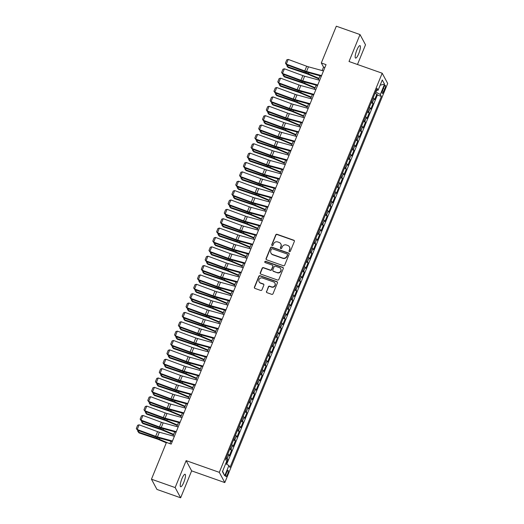 <?xml version="1.0" encoding="UTF-8"?>
<svg xmlns="http://www.w3.org/2000/svg" width="524" height="524" viewBox="0 0 524 524"><rect width="100%" height="100%" fill="white"/><g stroke="black" fill="none" stroke-linecap="round" stroke-linejoin="round"><path stroke-width="0.79" d="M289.451 251.644A0.707 0.675 -28.3 0 0 290.368 251.225L294.357 241.459A1.015 0.963 -28.3 0 0 293.8 240.208L277.058 234.293A1.015 0.963 -28.3 0 0 275.748 234.89L271.766 244.656A0.707 0.675 -28.3 0 0 272.153 245.533A0.707 0.675 -28.3 0 0 273.063 245.121L273.58 243.857A3.242 3.092 -28.3 0 1 277.759 241.964L279.154 242.455A3.242 3.092 -28.3 0 1 280.93 246.45L280.412 247.714A0.707 0.675 -28.3 0 0 280.805 248.586A0.707 0.675 -28.3 0 0 281.716 248.173L282.233 246.909A3.242 3.092 -28.3 0 1 286.412 245.016L287.807 245.507A3.242 3.092 -28.3 0 1 289.582 249.503L289.065 250.767A0.707 0.675 -28.3 0 0 289.451 251.644M183.819 482.276A6.609 1.52 109.5 0 0 185.064 474.272A6.609 1.52 109.5 0 0 181.913 478.733A6.609 1.52 109.5 0 0 180.662 486.737A6.609 1.52 109.5 0 0 183.819 482.276M358.744 53.631A6.609 1.52 109.5 0 0 359.995 45.627A6.609 1.52 109.5 0 0 356.837 50.094A6.609 1.52 109.5 0 0 355.593 58.092A6.609 1.52 109.5 0 0 358.744 53.631M227.495 474.39A3.301 0.76 109.5 0 0 228.117 470.388A3.301 0.76 109.5 0 0 226.538 472.622A3.301 0.76 109.5 0 0 225.916 476.617A3.301 0.76 109.5 0 0 227.495 474.39M266.461 291.423A1.015 0.963 -28.3 0 0 267.017 292.674L271.714 294.331A1.015 0.963 -28.3 0 0 273.017 293.741L277.445 282.888A1.015 0.963 -28.3 0 0 276.895 281.637L260.146 275.729A1.015 0.963 -28.3 0 0 258.843 276.318L254.415 287.172A1.015 0.963 -28.3 0 0 254.972 288.416L260.644 290.42A1.015 0.963 -28.3 0 0 261.948 289.831L263.847 285.187A1.015 0.963 -28.3 0 0 263.29 283.936L260.474 282.947A2.712 2.581 -28.3 0 1 259.498 278.801A2.712 2.581 -28.3 0 1 262.485 278.021L273.508 281.919A2.712 2.581 -28.3 0 1 274.484 286.058A2.712 2.581 -28.3 0 1 271.498 286.838L269.663 286.189A1.015 0.963 -28.3 0 0 268.353 286.779L266.611 291.698A1.015 0.963 -28.3 0 0 266.585 292.366M186.138 460.635L175.147 487.569L151.456 479.205L156.958 489.436L180.642 497.8L191.64 470.866L224.803 482.578L219.301 472.347L186.138 460.635L191.64 470.866M357.479 64.491L365.51 44.795L360.014 34.564L349.017 61.505L382.186 73.216L219.301 472.347M360.014 34.564L336.323 26.2L321.31 62.972L323.544 67.124L322.142 70.557M151.456 479.205L166.462 442.426L171.197 444.103L326.052 64.648L321.31 62.972M283.386 265.727A1.015 0.963 -28.3 0 0 284.689 265.137L289.117 254.284A1.015 0.963 -28.3 0 0 288.56 253.04L271.818 247.125A1.015 0.963 -28.3 0 0 270.515 247.714L266.087 258.568A1.015 0.963 -28.3 0 0 266.644 259.819L283.386 265.727M283.281 268.589L278.853 279.436A1.015 0.963 -28.3 0 1 277.55 280.032L260.808 274.118A1.015 0.963 -28.3 0 1 260.251 272.866L262.144 268.223A1.015 0.963 -28.3 0 1 263.454 267.633L270.24 270.03A1.015 0.963 -28.3 0 0 271.55 269.441L272.808 266.362A1.015 0.963 -28.3 0 0 272.251 265.111L265.183 262.616A0.707 0.675 -28.3 0 1 264.928 261.528A0.707 0.675 -28.3 0 1 265.707 261.325L282.731 267.338A1.015 0.963 -28.3 0 1 283.281 268.589M225.988 463.871L227.776 459.489L225.844 458.808M226.309 457.675A4.133 0.825 22.2 0 1 227.233 458.48L228.765 454.734L229.302 455.742L231.601 450.123L229.669 449.441M230.134 448.302A4.133 0.825 22.2 0 1 231.058 449.114L232.584 445.367L233.128 446.376L235.42 440.75L233.494 440.068M233.959 438.935A4.133 0.825 22.2 0 1 234.883 439.741L236.409 435.994L236.953 437.003L239.245 431.383L237.32 430.702M237.785 429.562A4.133 0.825 22.2 0 1 238.702 430.374L240.234 426.628L240.778 427.636L243.071 422.017L241.138 421.335M241.603 420.196A4.133 0.825 22.2 0 1 242.527 421.001L244.06 417.255L244.597 418.263L246.896 412.643L244.963 411.962M245.429 410.823A4.133 0.825 22.2 0 1 246.352 411.635L247.878 407.888L248.422 408.897L250.714 403.277L248.789 402.596M249.254 401.456A4.133 0.825 22.2 0 1 250.177 402.268L251.703 398.515L252.247 399.53L254.54 393.904L252.614 393.223M253.079 392.09A4.133 0.825 22.2 0 1 253.996 392.895L255.529 389.149L256.072 390.157L258.365 384.537L256.433 383.856M256.898 382.716A4.133 0.825 22.2 0 1 257.821 383.529L259.354 379.782L259.891 380.791L262.19 375.164L260.258 374.483M260.723 373.35A4.133 0.825 22.2 0 1 261.646 374.156L263.172 370.409L263.716 371.418L266.009 365.798L264.083 365.117M264.548 363.977A4.133 0.825 22.2 0 1 265.471 364.789L266.998 361.043L267.541 362.051L269.834 356.431L267.908 355.75M268.373 354.61A4.133 0.825 22.2 0 1 269.29 355.423L270.823 351.67L271.367 352.678L273.659 347.058L271.727 346.377M272.192 345.244A4.133 0.825 22.2 0 1 273.115 346.05L274.648 342.303L275.185 343.312L277.484 337.692L275.552 337.011M276.017 335.871A4.133 0.825 22.2 0 1 276.941 336.683L278.467 332.937L279.01 333.945L281.303 328.319L279.377 327.638M279.842 326.504A4.133 0.825 22.2 0 1 280.766 327.31L282.292 323.563L282.836 324.572L285.128 318.952L283.202 318.271M283.661 317.131A4.133 0.825 22.2 0 1 284.584 317.944L286.117 314.197L286.661 315.206L288.953 309.586L287.021 308.905M287.486 307.765A4.133 0.825 22.2 0 1 288.41 308.571L289.942 304.824L290.479 305.833L292.778 300.213L290.846 299.531M291.311 298.392A4.133 0.825 22.2 0 1 292.235 299.204L293.761 295.457L294.305 296.466L296.597 290.846L294.671 290.165M295.136 289.025A4.133 0.825 22.2 0 1 296.053 289.838L297.586 286.084L298.13 287.1L300.422 281.473L298.497 280.792M298.955 279.659A4.133 0.825 22.2 0 1 299.879 280.464L301.411 276.718L301.955 277.727L304.248 272.107L302.315 271.425M302.78 270.286A4.133 0.825 22.2 0 1 303.704 271.098L305.23 267.351L305.774 268.36L308.073 262.734L306.14 262.052M306.606 260.919A4.133 0.825 22.2 0 1 307.529 261.725L309.055 257.978L309.599 258.987L311.891 253.367L309.966 252.686M310.431 251.546A4.133 0.825 22.2 0 1 311.348 252.358L312.88 248.612L313.424 249.621L315.717 244.001L313.791 243.319M314.249 242.18A4.133 0.825 22.2 0 1 315.173 242.992L316.706 239.239L317.249 240.247L319.542 234.628L317.61 233.946M318.075 232.807A4.133 0.825 22.2 0 1 318.998 233.619L320.524 229.872L321.068 230.881L323.367 225.261L321.435 224.58M321.9 223.44A4.133 0.825 22.2 0 1 322.823 224.252L324.349 220.506L324.893 221.514L327.186 215.888L325.26 215.207M325.725 214.074A4.133 0.825 22.2 0 1 326.642 214.879L328.175 211.133L328.718 212.141L331.011 206.522L329.085 205.84M329.544 204.701A4.133 0.825 22.2 0 1 330.467 205.513L332 201.766L332.543 202.775L334.836 197.148L332.904 196.467M333.369 195.334A4.133 0.825 22.2 0 1 334.292 196.14L335.819 192.393L336.362 193.402L338.661 187.782L336.729 187.101M337.194 185.961A4.133 0.825 22.2 0 1 338.118 186.773L339.644 183.027L340.187 184.035L342.48 178.415L340.554 177.734M341.019 176.595A4.133 0.825 22.2 0 1 341.936 177.407L343.469 173.654L344.013 174.662L346.305 169.042L344.379 168.361M344.838 167.228A4.133 0.825 22.2 0 1 345.761 168.034L347.294 164.287L347.838 165.296L350.13 159.676L348.198 158.995M348.663 157.855A4.133 0.825 22.2 0 1 349.587 158.667L351.113 154.921L351.656 155.929L353.955 150.303L352.023 149.622M352.488 148.488A4.133 0.825 22.2 0 1 353.412 149.294L354.938 145.548L355.482 146.556L357.774 140.936L355.848 140.255M356.313 139.115A4.133 0.825 22.2 0 1 357.23 139.928L358.763 136.181L359.307 137.19L361.599 131.57L359.667 130.889M360.132 129.749A4.133 0.825 22.2 0 1 361.056 130.555L362.588 126.808L363.125 127.817L365.425 122.197L363.492 121.516M363.957 120.376A4.133 0.825 22.2 0 1 364.881 121.188L366.407 117.442L366.951 118.45L369.243 112.83L367.317 112.149M367.783 111.009A4.133 0.825 22.2 0 1 368.706 111.822L370.232 108.068L370.776 109.084L373.068 103.457L372.525 102.449A4.133 0.825 -157.8 0 0 371.608 101.643M371.143 102.776L373.068 103.457M383.738 87.475L382.9 89.538A3.203 0.734 109.5 0 0 382.291 93.416A3.203 0.734 109.5 0 0 383.823 91.255L384.662 89.191A3.203 0.734 109.5 0 0 385.264 85.314A3.203 0.734 109.5 0 0 383.738 87.475M224.803 482.578L387.688 83.447L382.186 73.216M225.68 463.701L228.916 465.509L229.957 467.447L381.374 96.423L380.332 94.484L375.577 91.91M228.916 465.509L224.711 475.812L222.451 471.613L226.656 461.303L225.621 459.371L377.031 88.346L378.073 90.285L382.278 79.975L384.537 84.181L380.332 94.484M226.702 464.271L377.391 95.014L376.894 94.091L374.601 99.711L374.057 98.702A4.133 0.825 -157.8 0 0 373.134 97.89M368.706 111.822L369.243 112.83M364.881 121.188L365.425 122.197M361.056 130.555L361.599 131.57M357.23 139.928L357.774 140.936M353.412 149.294L353.955 150.303M349.587 158.667L350.13 159.676M345.761 168.034L346.305 169.042M341.936 177.407L342.48 178.415M338.118 186.773L338.661 187.782M334.292 196.14L334.836 197.148M330.467 205.513L331.011 206.522M326.642 214.879L327.186 215.888M322.823 224.252L323.367 225.261M318.998 233.619L319.542 234.628M315.173 242.992L315.717 244.001M311.348 252.358L311.891 253.367M307.529 261.725L308.073 262.734M303.704 271.098L304.248 272.107M299.879 280.464L300.422 281.473M296.053 289.838L296.597 290.846M292.235 299.204L292.778 300.213M288.41 308.571L288.953 309.586M284.584 317.944L285.128 318.952M280.766 327.31L281.303 328.319M276.941 336.683L277.484 337.692M273.115 346.05L273.659 347.058M269.29 355.423L269.834 356.431M265.471 364.789L266.009 365.798M261.646 374.156L262.19 375.164M257.821 383.529L258.365 384.537M253.996 392.895L254.54 393.904M250.177 402.268L250.714 403.277M246.352 411.635L246.896 412.643M242.527 421.001L243.071 422.017M238.702 430.374L239.245 431.383M234.883 439.741L235.42 440.75M231.058 449.114L231.601 450.123M227.233 458.48L227.776 459.489M375.944 92.041L376.704 90.187M175.147 487.569L180.642 497.8M320.007 75.797L318.317 79.923M316.182 85.163L314.498 89.296M312.356 94.536L310.673 98.663M308.531 103.903L306.848 108.029M304.713 113.276L303.023 117.402M300.887 122.642L299.204 126.769M297.062 132.015L295.379 136.142M293.237 141.382L291.554 145.508M289.418 150.748L287.728 154.875M285.593 160.121L283.91 164.248M281.768 169.488L280.085 173.614M277.943 178.861L276.259 182.987M274.124 188.227L272.434 192.354M270.299 197.6L268.616 201.727M266.474 206.967L264.79 211.093M262.648 216.333L260.965 220.46M258.83 225.706L257.14 229.833M255.005 235.073L253.321 239.199M251.179 244.446L249.496 248.573M247.354 253.812L245.671 257.939M243.536 263.179L241.852 267.312M239.71 272.552L238.027 276.679M235.885 281.919L234.202 286.045M232.06 291.292L230.377 295.418M228.241 300.658L226.558 304.785M224.416 310.031L222.733 314.158M220.591 319.398L218.908 323.524M216.766 328.764L215.082 332.891M212.947 338.137L211.264 342.264M209.122 347.504L207.439 351.63M205.297 356.877L203.613 361.003M201.471 366.243L199.788 370.37M197.653 375.61L195.969 379.743M193.828 384.983L192.144 389.109M190.002 394.349L188.319 398.476M186.177 403.722L184.494 407.849M182.359 413.089L180.675 417.215M178.533 422.462L176.85 426.588M174.708 431.828L173.025 435.955M170.889 441.195L169.887 443.638M324.854 67.583L323.544 67.124M374.961 93.41L376.894 94.091M377.391 95.014L381.374 96.423M376.291 90.154L378.073 90.285M370.232 108.068A4.133 0.825 -157.8 0 0 369.309 107.263M366.407 117.442A4.133 0.825 -157.8 0 0 365.49 116.629M362.588 126.808A4.133 0.825 -157.8 0 0 361.665 126.002M358.763 136.181A4.133 0.825 -157.8 0 0 357.84 135.369M354.938 145.548A4.133 0.825 -157.8 0 0 354.014 144.742M351.113 154.921A4.133 0.825 -157.8 0 0 350.196 154.108M347.294 164.287A4.133 0.825 -157.8 0 0 346.371 163.475M343.469 173.654A4.133 0.825 -157.8 0 0 342.545 172.848M339.644 183.027A4.133 0.825 -157.8 0 0 338.72 182.214M335.819 192.393A4.133 0.825 -157.8 0 0 334.901 191.588M332 201.766A4.133 0.825 -157.8 0 0 331.076 200.954M328.175 211.133A4.133 0.825 -157.8 0 0 327.251 210.321M324.349 220.506A4.133 0.825 -157.8 0 0 323.426 219.694M320.524 229.872A4.133 0.825 -157.8 0 0 319.607 229.06M316.706 239.239A4.133 0.825 -157.8 0 0 315.782 238.433M312.88 248.612A4.133 0.825 -157.8 0 0 311.957 247.8M309.055 257.978A4.133 0.825 -157.8 0 0 308.132 257.173M305.23 267.351A4.133 0.825 -157.8 0 0 304.313 266.539M301.411 276.718A4.133 0.825 -157.8 0 0 300.488 275.906M297.586 286.084A4.133 0.825 -157.8 0 0 296.663 285.279M293.761 295.457A4.133 0.825 -157.8 0 0 292.837 294.645M289.942 304.824A4.133 0.825 -157.8 0 0 289.019 304.018M286.117 314.197A4.133 0.825 -157.8 0 0 285.194 313.385M282.292 323.563A4.133 0.825 -157.8 0 0 281.368 322.758M278.467 332.937A4.133 0.825 -157.8 0 0 277.55 332.124M274.648 342.303A4.133 0.825 -157.8 0 0 273.724 341.491M270.823 351.67A4.133 0.825 -157.8 0 0 269.899 350.864M266.998 361.043A4.133 0.825 -157.8 0 0 266.074 360.23M263.172 370.409A4.133 0.825 -157.8 0 0 262.255 369.603M259.354 379.782A4.133 0.825 -157.8 0 0 258.43 378.97M255.529 389.149A4.133 0.825 -157.8 0 0 254.605 388.336M251.703 398.515A4.133 0.825 -157.8 0 0 250.78 397.709M247.878 407.888A4.133 0.825 -157.8 0 0 246.961 407.076M244.06 417.255A4.133 0.825 -157.8 0 0 243.136 416.449M240.234 426.628A4.133 0.825 -157.8 0 0 239.311 425.816M236.409 435.994A4.133 0.825 -157.8 0 0 235.486 435.189M232.584 445.367A4.133 0.825 -157.8 0 0 231.667 444.555M228.765 454.734A4.133 0.825 -157.8 0 0 227.842 453.922M380.169 85.143L384.537 84.181M224.711 475.812L222.602 471.24M289.183 251.461A0.707 0.675 -28.3 0 1 289.215 251.048L289.726 249.778A3.242 3.092 -28.3 0 0 289.608 247.19L289.458 246.915M280.812 243.863L280.956 244.138A3.242 3.092 -28.3 0 1 281.08 246.725L280.563 247.99A0.707 0.675 -28.3 0 0 280.53 248.409M294.377 240.791A1.015 0.963 -28.3 0 0 293.951 240.483L277.203 234.575A1.015 0.963 -28.3 0 0 275.899 235.165L271.91 244.937A0.707 0.675 -28.3 0 0 271.884 245.356M289.143 253.623A1.015 0.963 -28.3 0 0 288.711 253.315L271.969 247.4A1.015 0.963 -28.3 0 0 270.666 247.996L266.238 258.843A1.015 0.963 -28.3 0 0 266.212 259.511M287.401 254.841A0.707 0.675 -28.3 0 0 287.014 253.963L272.316 248.776A0.707 0.675 -28.3 0 0 271.406 249.188L270.862 250.524A3.242 3.092 -28.3 0 0 272.637 254.513L282.685 258.063A3.242 3.092 -28.3 0 0 286.857 256.171L287.552 255.116A0.707 0.675 -28.3 0 0 287.525 254.546L287.375 254.271M270.98 253.112L271.131 253.387A3.242 3.092 -28.3 0 0 272.788 254.795L272.637 254.513M287.552 255.116L287.008 256.446A3.242 3.092 -28.3 0 1 282.829 258.339L272.788 254.795M272.768 265.55L272.919 265.825A1.015 0.963 -28.3 0 1 272.952 266.637L271.694 269.716A1.015 0.963 -28.3 0 1 270.391 270.305L263.598 267.908A1.015 0.963 -28.3 0 0 262.295 268.504L260.402 273.148A1.015 0.963 -28.3 0 0 260.376 273.81M283.307 267.921A1.015 0.963 -28.3 0 0 282.875 267.613L265.851 261.607A0.707 0.675 -28.3 0 0 264.908 262.439M277.288 272.519A2.712 2.581 -28.3 0 0 280.681 268.773A2.712 2.581 -28.3 0 0 279.299 267.6L275.414 266.231A1.015 0.963 -28.3 0 0 274.104 266.821L272.847 269.899A1.015 0.963 -28.3 0 0 273.404 271.15L277.438 272.794A2.712 2.581 -28.3 0 0 280.831 269.054L280.681 268.773M272.886 270.712L273.037 270.987A1.015 0.963 -28.3 0 0 273.554 271.425L273.404 271.15M277.438 272.794L273.554 271.425M274.89 283.091L275.041 283.366A2.712 2.581 -28.3 0 1 271.648 287.113L269.808 286.464A1.015 0.963 -28.3 0 0 268.504 287.054L266.611 291.698M259.092 281.768L259.242 282.043A2.712 2.581 -28.3 0 0 260.625 283.222L260.474 282.947M263.867 284.525A1.015 0.963 -28.3 0 0 263.441 284.218L260.625 283.222M277.471 282.226A1.015 0.963 -28.3 0 0 277.039 281.919L260.297 276.004A1.015 0.963 -28.3 0 0 258.994 276.593L254.566 287.447A1.015 0.963 -28.3 0 0 254.54 288.108M288.193 65.349L287.617 66.758L305.662 72.816A7.742 1.539 22.2 0 1 308.407 73.864L318.959 78.358M286.851 65.873L288.154 67.504L286.851 65.873L287.211 64.983M318.762 78.836L308.033 74.264A5.161 1.028 -157.8 0 0 306.206 73.57L288.154 67.504M321.579 75.607L306.547 71.506A5.161 1.028 22.2 0 1 304.785 70.936L286.327 64.105L286.523 64.734L304.988 71.565A7.742 1.539 -157.8 0 0 307.627 72.417L321.35 76.163M323.491 70.923L308.459 66.823A5.161 1.028 22.2 0 1 306.697 66.247L288.239 59.422L286.327 64.105L285.429 63.129L286.772 59.847L288.239 59.422M286.523 64.734L285.429 63.129M284.368 74.716L283.792 76.124L301.837 82.189A7.742 1.539 22.2 0 1 304.582 83.231L315.134 87.724M283.026 75.24L284.336 76.877L283.026 75.24L283.386 74.356M314.944 88.202L304.208 83.637A5.161 1.028 -157.8 0 0 302.381 82.936L284.336 76.877M280.543 84.089L279.967 85.497L298.012 91.556A7.742 1.539 22.2 0 1 300.756 92.604L311.315 97.097M279.2 84.613L280.51 86.244L279.2 84.613L279.567 83.722M311.118 97.575L300.383 93.003A5.161 1.028 -157.8 0 0 298.556 92.309L280.51 86.244M276.718 93.455L276.148 94.864L294.193 100.929A7.742 1.539 22.2 0 1 296.938 101.97L307.49 106.464M275.382 93.979L276.685 95.617L275.382 93.979L275.742 93.095M307.293 106.942L296.564 102.377A5.161 1.028 -157.8 0 0 294.73 101.676L276.685 95.617M272.899 102.822L272.323 104.237L290.368 110.295A7.742 1.539 22.2 0 1 293.113 111.343L303.665 115.837M271.556 103.346L272.866 104.983L271.556 103.346L271.917 102.462M303.468 116.308L292.739 111.743A5.161 1.028 -157.8 0 0 290.912 111.042L272.866 104.983M317.754 84.973L302.728 80.873A5.161 1.028 22.2 0 1 300.966 80.303L282.502 73.471L282.705 74.1L301.162 80.932A7.742 1.539 -157.8 0 0 303.809 81.79L317.531 85.536M319.666 80.29L304.634 76.19A5.161 1.028 22.2 0 1 302.872 75.62L284.414 68.788L282.502 73.471L281.604 72.495L282.947 69.22L284.414 68.788M282.705 74.1L281.604 72.495M313.935 94.346L298.903 90.246A5.161 1.028 22.2 0 1 297.141 89.676L278.676 82.844L278.879 83.473L297.337 90.305A7.742 1.539 -157.8 0 0 299.983 91.156L313.706 94.903M315.841 89.663L300.815 85.556A5.161 1.028 22.2 0 1 299.053 84.986L280.589 78.155L278.676 82.844L277.786 81.868L279.122 78.587L280.589 78.155M278.879 83.473L277.786 81.868M310.11 103.713L295.077 99.612A5.161 1.028 22.2 0 1 293.316 99.043L274.858 92.211L275.054 92.84L293.519 99.671A7.742 1.539 -157.8 0 0 296.158 100.529L309.881 104.269M312.022 99.029L296.99 94.929A5.161 1.028 22.2 0 1 295.228 94.359L276.77 87.528L274.858 92.211L273.96 91.235L275.297 87.96L276.77 87.528M275.054 92.84L273.96 91.235M306.285 113.086L291.252 108.985A5.161 1.028 22.2 0 1 289.49 108.409L271.032 101.577L271.236 102.206L289.693 109.038A7.742 1.539 -157.8 0 0 292.333 109.896L306.055 113.642M308.197 108.403L293.165 104.296A5.161 1.028 22.2 0 1 291.403 103.726L272.945 96.894L271.032 101.577L270.135 100.608L271.478 97.326L272.945 96.894M271.236 102.206L270.135 100.608M269.074 112.195L268.498 113.603L286.543 119.662A7.742 1.539 22.2 0 1 289.287 120.71L299.839 125.203M267.731 112.719L269.041 114.356L267.731 112.719L268.091 111.835M299.649 125.681L288.914 121.11A5.161 1.028 -157.8 0 0 287.087 120.415L269.041 114.356M302.459 122.452L287.434 118.352A5.161 1.028 22.2 0 1 285.672 117.782L267.207 110.95L267.41 111.579L285.868 118.411A7.742 1.539 -157.8 0 0 288.514 119.269L302.237 123.009M304.372 117.769L289.34 113.669A5.161 1.028 22.2 0 1 287.584 113.099L269.12 106.267L267.207 110.95L266.31 109.975L267.653 106.693L269.12 106.267M267.41 111.579L266.31 109.975M265.249 121.561L264.672 122.976L282.718 129.035A7.742 1.539 22.2 0 1 285.462 130.083L296.021 134.57M263.906 122.085L265.216 123.723L263.906 122.085L264.273 121.201M295.824 135.048L285.089 130.483A5.161 1.028 -157.8 0 0 283.261 129.782L265.216 123.723M298.641 131.825L283.608 127.718A5.161 1.028 22.2 0 1 281.846 127.149L263.389 120.317L263.585 120.946L282.043 127.777A7.742 1.539 -157.8 0 0 284.689 128.635L298.411 132.382M300.547 127.136L285.521 123.035A5.161 1.028 22.2 0 1 283.759 122.465L265.295 115.634L263.389 120.317L262.491 119.348L263.827 116.066L265.295 115.634M263.585 120.946L262.491 119.348M261.424 130.935L260.854 132.343L278.899 138.402A7.742 1.539 22.2 0 1 281.643 139.45L292.196 143.943M260.087 131.458L261.391 133.089L260.087 131.458L260.448 130.568M291.999 144.421L281.27 139.849A5.161 1.028 -157.8 0 0 279.436 139.155L261.391 133.089M294.816 141.192L279.783 137.092A5.161 1.028 22.2 0 1 278.021 136.522L259.563 129.69L259.76 130.319L278.224 137.15A7.742 1.539 -157.8 0 0 280.864 138.002L294.586 141.749M296.728 136.509L281.696 132.408A5.161 1.028 22.2 0 1 279.934 131.832L261.476 125L259.563 129.69L258.666 128.714L260.002 125.433L261.476 125M259.76 130.319L258.666 128.714M257.605 140.301L257.029 141.709L275.074 147.775A7.742 1.539 22.2 0 1 277.818 148.816L288.37 153.309M256.262 140.825L257.572 142.463L256.262 140.825L256.622 139.941M288.174 153.787L277.445 149.222A5.161 1.028 -157.8 0 0 275.617 148.521L257.572 142.463M290.99 150.558L275.958 146.458A5.161 1.028 22.2 0 1 274.196 145.888L255.738 139.056L255.941 139.685L274.399 146.517A7.742 1.539 -157.8 0 0 277.039 147.375L290.761 151.122M292.903 145.875L277.871 141.775A5.161 1.028 22.2 0 1 276.109 141.205L257.651 134.373L255.738 139.056L254.841 138.081L256.184 134.806L257.651 134.373M255.941 139.685L254.841 138.081M253.78 149.674L253.203 151.082L271.249 157.141A7.742 1.539 22.2 0 1 273.993 158.189L284.545 162.682M252.437 150.198L253.747 151.829L252.437 150.198L252.797 149.307M284.355 163.154L273.62 158.589A5.161 1.028 -157.8 0 0 271.792 157.894L253.747 151.829M249.955 159.041L249.378 160.449L267.423 166.514A7.742 1.539 22.2 0 1 270.168 167.556L280.726 172.049M248.612 159.565L249.922 161.202L248.612 159.565L248.979 158.68M280.53 172.527L269.794 167.955A5.161 1.028 -157.8 0 0 267.967 167.261L249.922 161.202M246.129 168.407L245.559 169.822L263.605 175.881A7.742 1.539 22.2 0 1 266.349 176.929L276.901 181.415M244.793 168.931L246.097 170.569L244.793 168.931L245.153 168.047M276.705 181.893L265.976 177.328A5.161 1.028 -157.8 0 0 264.142 176.627L246.097 170.569M242.311 177.78L241.734 179.188L259.78 185.247A7.742 1.539 22.2 0 1 262.524 186.295L273.076 190.788M240.968 178.304L242.278 179.942L240.968 178.304L241.328 177.42M272.88 191.267L262.151 186.695A5.161 1.028 -157.8 0 0 260.323 186L242.278 179.942M238.486 187.147L237.909 188.555L255.954 194.62A7.742 1.539 22.2 0 1 258.699 195.662L269.251 200.155M237.143 187.671L238.453 189.308L237.143 187.671L237.503 186.786M269.061 200.633L258.325 196.068A5.161 1.028 -157.8 0 0 256.498 195.367L238.453 189.308M234.66 196.52L234.084 197.928L252.136 203.987A7.742 1.539 22.2 0 1 254.874 205.035L265.432 209.528M233.324 197.044L234.628 198.675L233.324 197.044L233.684 196.153M265.236 210.006L254.507 205.434A5.161 1.028 -157.8 0 0 252.673 204.74L234.628 198.675M230.835 205.886L230.265 207.294L248.311 213.36A7.742 1.539 22.2 0 1 251.055 214.401L261.607 218.894M229.499 206.41L230.802 208.048L229.499 206.41L229.859 205.526M261.411 219.373L250.682 214.807A5.161 1.028 -157.8 0 0 248.848 214.106L230.802 208.048M227.016 215.259L226.44 216.667L244.485 222.726A7.742 1.539 22.2 0 1 247.23 223.774L257.782 228.268M225.674 215.777L226.984 217.414L225.674 215.777L226.034 214.892M257.585 228.739L246.856 224.174A5.161 1.028 -157.8 0 0 245.029 223.479L226.984 217.414M223.191 224.626L222.615 226.034L240.66 232.093A7.742 1.539 22.2 0 1 243.405 233.141L253.957 237.634M221.849 225.15L223.159 226.787L221.849 225.15L222.209 224.265M253.767 238.112L243.031 233.54A5.161 1.028 -157.8 0 0 241.204 232.846L223.159 226.787M219.366 233.992L218.79 235.407L236.841 241.466A7.742 1.539 22.2 0 1 239.579 242.514L250.138 247.001M218.03 234.516L219.333 236.154L218.03 234.516L218.39 233.632M249.941 247.479L239.213 242.913A5.161 1.028 -157.8 0 0 237.379 242.212L219.333 236.154M215.541 243.365L214.971 244.774L233.016 250.832A7.742 1.539 22.2 0 1 235.761 251.88L246.313 256.374M214.205 243.889L215.508 245.52L214.205 243.889L214.565 242.998M246.116 256.852L235.387 252.28A5.161 1.028 -157.8 0 0 233.553 251.586L215.508 245.52M211.722 252.732L211.146 254.14L229.191 260.205A7.742 1.539 22.2 0 1 231.936 261.247L242.488 265.74M210.379 253.256L211.689 254.893L210.379 253.256L210.74 252.372M242.291 266.218L231.562 261.653A5.161 1.028 -157.8 0 0 229.735 260.952L211.689 254.893M287.165 159.931L272.139 155.831A5.161 1.028 22.2 0 1 270.377 155.255L251.913 148.423L252.116 149.058L270.574 155.89A7.742 1.539 -157.8 0 0 273.22 156.742L286.942 160.488M289.078 155.248L274.045 151.141A5.161 1.028 22.2 0 1 272.29 150.571L253.826 143.74L251.913 148.423L251.022 147.454L252.358 144.172L253.826 143.74M252.116 149.058L251.022 147.454M283.346 169.298L268.314 165.198A5.161 1.028 22.2 0 1 266.552 164.628L248.094 157.796L248.291 158.425L266.749 165.257A7.742 1.539 -157.8 0 0 269.395 166.115L283.117 169.855M285.252 164.615L270.227 160.514A5.161 1.028 22.2 0 1 268.465 159.944L250 153.113L248.094 157.796L247.197 156.82L248.533 153.545L250 153.113M248.291 158.425L247.197 156.82M279.521 178.671L264.489 174.564A5.161 1.028 22.2 0 1 262.727 173.994L244.269 167.163L244.466 167.791L262.93 174.623A7.742 1.539 -157.8 0 0 265.57 175.481L279.292 179.228M281.434 173.981L266.402 169.881A5.161 1.028 22.2 0 1 264.64 169.311L246.182 162.479L244.269 167.163L243.372 166.193L244.708 162.912L246.182 162.479M244.466 167.791L243.372 166.193M275.696 188.037L260.664 183.937A5.161 1.028 22.2 0 1 258.902 183.367L240.444 176.536L240.647 177.164L259.105 183.996A7.742 1.539 -157.8 0 0 261.745 184.854L275.467 188.594M277.609 183.354L262.576 179.254A5.161 1.028 22.2 0 1 260.814 178.684L242.357 171.852L240.444 176.536L239.547 175.56L240.889 172.278L242.357 171.852M240.647 177.164L239.547 175.56M271.871 197.41L256.845 193.304A5.161 1.028 22.2 0 1 255.083 192.734L236.619 185.902L236.822 186.531L255.28 193.363A7.742 1.539 -157.8 0 0 257.926 194.221L271.648 197.967M273.783 192.721L258.758 188.62A5.161 1.028 22.2 0 1 256.996 188.051L238.531 181.219L236.619 185.902L235.728 184.926L237.064 181.651L238.531 181.219M236.822 186.531L235.728 184.926M268.052 206.777L253.02 202.677A5.161 1.028 22.2 0 1 251.258 202.107L232.8 195.275L232.997 195.904L251.454 202.736A7.742 1.539 -157.8 0 0 254.101 203.587L267.823 207.334M269.958 202.094L254.933 197.993A5.161 1.028 22.2 0 1 253.171 197.417L234.706 190.585L232.8 195.275L231.903 194.299L233.239 191.018L234.706 190.585M232.997 195.904L231.903 194.299M264.227 216.143L249.195 212.043A5.161 1.028 22.2 0 1 247.433 211.473L228.975 204.642L229.171 205.27L247.636 212.102A7.742 1.539 -157.8 0 0 250.276 212.96L263.998 216.707M266.14 211.46L251.107 207.36A5.161 1.028 22.2 0 1 249.345 206.79L230.888 199.958L228.975 204.642L228.078 203.666L229.414 200.391L230.888 199.958M229.171 205.27L228.078 203.666M260.402 225.517L245.37 221.416A5.161 1.028 22.2 0 1 243.608 220.84L225.15 214.008L225.353 214.637L243.811 221.469A7.742 1.539 -157.8 0 0 246.45 222.327L260.173 226.073M262.314 220.833L247.282 216.726A5.161 1.028 22.2 0 1 245.52 216.157L227.062 209.325L225.15 214.008L224.252 213.039L225.595 209.757L227.062 209.325M225.353 214.637L224.252 213.039M256.577 234.883L241.551 230.783A5.161 1.028 22.2 0 1 239.789 230.213L221.325 223.381L221.528 224.01L239.985 230.842A7.742 1.539 -157.8 0 0 242.632 231.7L256.354 235.44M258.489 230.2L243.464 226.099A5.161 1.028 22.2 0 1 241.702 225.53L223.237 218.698L221.325 223.381L220.434 222.405L221.77 219.13L223.237 218.698M221.528 224.01L220.434 222.405M252.758 244.256L237.726 240.149A5.161 1.028 22.2 0 1 235.964 239.579L217.506 232.748L217.702 233.377L236.16 240.208A7.742 1.539 -157.8 0 0 238.806 241.066L252.529 244.813M254.671 239.566L239.638 235.466A5.161 1.028 22.2 0 1 237.876 234.896L219.412 228.064L217.506 232.748L216.608 231.778L217.945 228.497L219.412 228.064M217.702 233.377L216.608 231.778M248.933 253.623L233.901 249.522A5.161 1.028 22.2 0 1 232.139 248.952L213.681 242.121L213.877 242.75L232.342 249.581A7.742 1.539 -157.8 0 0 234.981 250.433L248.703 254.179M250.845 248.939L235.813 244.839A5.161 1.028 22.2 0 1 234.051 244.263L215.593 237.431L213.681 242.121L212.783 241.145L214.119 237.863L215.593 237.431M213.877 242.75L212.783 241.145M245.108 262.989L230.075 258.889A5.161 1.028 22.2 0 1 228.313 258.319L209.855 251.487L210.059 252.116L228.516 258.948A7.742 1.539 -157.8 0 0 231.156 259.806L244.878 263.552M247.02 258.306L231.988 254.206A5.161 1.028 22.2 0 1 230.226 253.636L211.768 246.804L209.855 251.487L208.958 250.511L210.301 247.236L211.768 246.804M210.059 252.116L208.958 250.511M207.897 262.105L207.321 263.513L225.366 269.572A7.742 1.539 22.2 0 1 228.11 270.62L238.662 275.113M206.554 262.629L207.864 264.26L206.554 262.629L206.921 261.738M238.472 275.585L227.737 271.019A5.161 1.028 -157.8 0 0 225.91 270.325L207.864 264.26M204.072 271.471L203.495 272.88L221.547 278.945A7.742 1.539 22.2 0 1 224.292 279.986L234.844 284.48M202.736 271.995L204.039 273.633L202.736 271.995L203.096 271.111M234.647 284.958L223.918 280.386A5.161 1.028 -157.8 0 0 222.084 279.692L204.039 273.633M200.253 280.838L199.677 282.253L217.722 288.311A7.742 1.539 22.2 0 1 220.466 289.359L231.018 293.846M198.91 281.362L200.214 282.999L198.91 281.362L199.271 280.478M230.822 294.324L220.093 289.759A5.161 1.028 -157.8 0 0 218.266 289.058L200.214 282.999M196.428 290.211L195.852 291.619L213.897 297.678A7.742 1.539 22.2 0 1 216.641 298.726L227.193 303.219M195.085 290.735L196.395 292.372L195.085 290.735L195.445 289.851M226.997 303.697L216.268 299.125A5.161 1.028 -157.8 0 0 214.44 298.431L196.395 292.372M241.282 272.362L226.257 268.262A5.161 1.028 22.2 0 1 224.495 267.685L206.03 260.86L206.233 261.489L224.691 268.321A7.742 1.539 -157.8 0 0 227.337 269.172L241.06 272.919M243.195 267.679L228.169 263.572A5.161 1.028 22.2 0 1 226.407 263.002L207.943 256.171L206.03 260.86L205.139 259.884L206.476 256.603L207.943 256.171M206.233 261.489L205.139 259.884M237.464 281.729L222.431 277.628A5.161 1.028 22.2 0 1 220.669 277.058L202.212 270.227L202.408 270.856L220.873 277.687A7.742 1.539 -157.8 0 0 223.512 278.545L237.234 282.285M239.376 277.045L224.344 272.945A5.161 1.028 22.2 0 1 222.582 272.375L204.124 265.544L202.212 270.227L201.314 269.251L202.65 265.976L204.124 265.544M202.408 270.856L201.314 269.251M233.638 291.102L218.606 287.001A5.161 1.028 22.2 0 1 216.844 286.425L198.386 279.593L198.583 280.222L217.047 287.054A7.742 1.539 -157.8 0 0 219.687 287.912L233.409 291.658M235.551 286.418L220.519 282.312A5.161 1.028 22.2 0 1 218.757 281.742L200.299 274.91L198.386 279.593L197.489 278.624L198.825 275.342L200.299 274.91M198.583 280.222L197.489 278.624M229.813 300.468L214.781 296.368A5.161 1.028 22.2 0 1 213.026 295.798L194.561 288.966L194.764 289.595L213.222 296.427A7.742 1.539 -157.8 0 0 215.862 297.285L229.584 301.025M231.726 295.785L216.694 291.685A5.161 1.028 22.2 0 1 214.932 291.115L196.474 284.283L194.561 288.966L193.664 287.99L195.007 284.709L196.474 284.283M194.764 289.595L193.664 287.99M192.603 299.577L192.026 300.986L210.072 307.051A7.742 1.539 22.2 0 1 212.816 308.092L223.368 312.586M191.26 300.101L192.57 301.739L191.26 300.101L191.627 299.217M223.178 313.064L212.443 308.498A5.161 1.028 -157.8 0 0 210.615 307.798L192.57 301.739M225.988 309.841L210.962 305.734A5.161 1.028 22.2 0 1 209.2 305.164L190.736 298.333L190.939 298.962L209.397 305.793A7.742 1.539 -157.8 0 0 212.043 306.651L225.765 310.398M227.901 305.151L212.875 301.051A5.161 1.028 22.2 0 1 211.113 300.481L192.649 293.65L190.736 298.333L189.845 297.363L191.181 294.082L192.649 293.65M190.939 298.962L189.845 297.363M188.778 308.95L188.201 310.359L206.253 316.417A7.742 1.539 22.2 0 1 208.997 317.465L219.549 321.959M187.441 309.474L188.745 311.105L187.441 309.474L187.802 308.584M219.353 322.437L208.624 317.865A5.161 1.028 -157.8 0 0 206.79 317.171L188.745 311.105M222.169 319.208L207.137 315.107A5.161 1.028 22.2 0 1 205.375 314.538L186.917 307.706L187.114 308.335L205.578 315.166A7.742 1.539 -157.8 0 0 208.218 316.018L221.94 319.764M224.082 314.524L209.05 310.424A5.161 1.028 22.2 0 1 207.288 309.848L188.83 303.016L186.917 307.706L186.02 306.73L187.356 303.448L188.83 303.016M187.114 308.335L186.02 306.73M184.959 318.317L184.383 319.725L202.428 325.79A7.742 1.539 22.2 0 1 205.172 326.832L215.724 331.325M183.616 318.841L184.92 320.478L183.616 318.841L183.976 317.957M215.528 331.803L204.799 327.238A5.161 1.028 -157.8 0 0 202.971 326.537L184.92 320.478M218.344 328.574L203.312 324.474A5.161 1.028 22.2 0 1 201.55 323.904L183.092 317.072L183.289 317.701L201.753 324.533A7.742 1.539 -157.8 0 0 204.393 325.391L218.115 329.137M220.257 323.891L205.225 319.791A5.161 1.028 22.2 0 1 203.463 319.221L185.005 312.389L183.092 317.072L182.195 316.096L183.531 312.821L185.005 312.389M183.289 317.701L182.195 316.096M181.134 327.69L180.557 329.098L198.603 335.157A7.742 1.539 22.2 0 1 201.347 336.205L211.899 340.698M179.791 328.214L181.101 329.845L179.791 328.214L180.151 327.323M211.703 341.17L200.974 336.604A5.161 1.028 -157.8 0 0 199.146 335.91L181.101 329.845M214.519 337.947L199.487 333.847A5.161 1.028 22.2 0 1 197.731 333.271L179.267 326.439L179.47 327.074L197.928 333.899A7.742 1.539 -157.8 0 0 200.568 334.757L214.29 338.504M216.432 333.264L201.399 329.157A5.161 1.028 22.2 0 1 199.637 328.587L181.18 321.756L179.267 326.439L178.37 325.469L179.712 322.188L181.18 321.756M179.47 327.074L178.37 325.469M177.309 337.056L176.732 338.465L194.777 344.53A7.742 1.539 22.2 0 1 197.522 345.571L208.074 350.065M175.966 337.58L177.276 339.218L175.966 337.58L176.333 336.696M207.884 350.543L197.148 345.971A5.161 1.028 -157.8 0 0 195.321 345.277L177.276 339.218M210.694 347.314L195.668 343.213A5.161 1.028 22.2 0 1 193.906 342.644L175.442 335.812L175.645 336.441L194.103 343.272A7.742 1.539 -157.8 0 0 196.749 344.13L210.471 347.871M212.606 342.631L197.581 338.53A5.161 1.028 22.2 0 1 195.819 337.96L177.354 331.129L175.442 335.812L174.551 334.836L175.887 331.561L177.354 331.129M175.645 336.441L174.551 334.836M173.483 346.423L172.907 347.838L190.959 353.897A7.742 1.539 22.2 0 1 193.703 354.945L204.255 359.431M172.147 346.947L173.451 348.584L172.147 346.947L172.507 346.063M204.059 359.909L193.33 355.344A5.161 1.028 -157.8 0 0 191.496 354.643L173.451 348.584M206.875 356.687L191.843 352.58A5.161 1.028 22.2 0 1 190.081 352.01L171.623 345.178L171.82 345.807L190.284 352.639A7.742 1.539 -157.8 0 0 192.924 353.497L206.646 357.244M208.788 351.997L193.756 347.897A5.161 1.028 22.2 0 1 191.994 347.327L173.536 340.495L171.623 345.178L170.726 344.209L172.062 340.928L173.536 340.495M171.82 345.807L170.726 344.209M169.665 355.796L169.088 357.204L187.133 363.263A7.742 1.539 22.2 0 1 189.878 364.311L200.43 368.804M168.322 356.32L169.625 357.951L168.322 356.32L168.682 355.429M200.233 369.282L189.505 364.711A5.161 1.028 -157.8 0 0 187.677 364.016L169.625 357.951M203.05 366.053L188.018 361.953A5.161 1.028 22.2 0 1 186.256 361.383L167.798 354.551L167.994 355.18L186.459 362.012A7.742 1.539 -157.8 0 0 189.099 362.863L202.821 366.61M204.963 361.37L189.93 357.27A5.161 1.028 22.2 0 1 188.168 356.693L169.711 349.868L167.798 354.551L166.901 353.576L168.237 350.294L169.711 349.868M167.994 355.18L166.901 353.576M165.839 365.163L165.263 366.571L183.308 372.636A7.742 1.539 22.2 0 1 186.053 373.678L196.605 378.171M164.497 365.686L165.807 367.324L164.497 365.686L164.857 364.802M196.415 378.649L185.679 374.084A5.161 1.028 -157.8 0 0 183.852 373.383L165.807 367.324M199.225 375.426L184.199 371.32A5.161 1.028 22.2 0 1 182.437 370.75L163.973 363.918L164.176 364.547L182.634 371.378A7.742 1.539 -157.8 0 0 185.28 372.236L198.996 375.983M201.137 370.737L186.105 366.636A5.161 1.028 22.2 0 1 184.343 366.066L165.885 359.235L163.973 363.918L163.075 362.942L164.418 359.667L165.885 359.235M164.176 364.547L163.075 362.942M162.014 374.536L161.438 375.944L179.483 382.003A7.742 1.539 22.2 0 1 182.228 383.051L192.786 387.544M160.672 375.06L161.982 376.691L160.672 375.06L161.038 374.169M192.59 388.022L181.854 383.45A5.161 1.028 -157.8 0 0 180.027 382.756L161.982 376.691M195.4 384.793L180.374 380.693A5.161 1.028 22.2 0 1 178.612 380.123L160.148 373.291L160.351 373.92L178.808 380.751A7.742 1.539 -157.8 0 0 181.455 381.603L195.177 385.35M197.312 380.11L182.287 376.003A5.161 1.028 22.2 0 1 180.525 375.433L162.06 368.601L160.148 373.291L159.257 372.315L160.593 369.034L162.06 368.601M160.351 373.92L159.257 372.315M158.189 383.902L157.619 385.31L175.664 391.376A7.742 1.539 22.2 0 1 178.409 392.417L188.961 396.91M156.853 384.426L158.156 386.064L156.853 384.426L157.213 383.542M188.764 397.389L178.036 392.823A5.161 1.028 -157.8 0 0 176.202 392.122L158.156 386.064M191.581 394.159L176.549 390.059A5.161 1.028 22.2 0 1 174.787 389.489L156.329 382.658L156.525 383.286L174.99 390.118A7.742 1.539 -157.8 0 0 177.629 390.976L191.352 394.716M193.494 389.476L178.461 385.376A5.161 1.028 22.2 0 1 176.699 384.806L158.241 377.974L156.329 382.658L155.431 381.682L156.768 378.407L158.241 377.974M156.525 383.286L155.431 381.682M154.37 393.269L153.794 394.683L171.839 400.742A7.742 1.539 22.2 0 1 174.584 401.79L185.136 406.283M153.028 393.793L154.331 395.43L153.028 393.793L153.388 392.908M184.939 406.755L174.21 402.19A5.161 1.028 -157.8 0 0 172.383 401.489L154.331 395.43M187.756 403.532L172.724 399.432A5.161 1.028 22.2 0 1 170.962 398.856L152.504 392.024L152.7 392.653L171.165 399.485A7.742 1.539 -157.8 0 0 173.804 400.343L187.527 404.089M189.668 398.849L174.636 394.742A5.161 1.028 22.2 0 1 172.874 394.172L154.416 387.341L152.504 392.024L151.606 391.055L152.942 387.773L154.416 387.341M152.7 392.653L151.606 391.055M150.545 402.642L149.969 404.05L168.014 410.109A7.742 1.539 22.2 0 1 170.758 411.157L181.311 415.65M149.202 403.166L150.512 404.803L149.202 403.166L149.563 402.281M181.121 416.128L170.385 411.556A5.161 1.028 -157.8 0 0 168.558 410.862L150.512 404.803M183.931 412.899L168.905 408.799A5.161 1.028 22.2 0 1 167.143 408.229L148.678 401.397L148.882 402.026L167.339 408.858A7.742 1.539 -157.8 0 0 169.986 409.716L183.708 413.456M185.843 408.216L170.811 404.115A5.161 1.028 22.2 0 1 169.049 403.546L150.591 396.714L148.678 401.397L147.781 400.421L149.124 397.14L150.591 396.714M148.882 402.026L147.781 400.421M146.72 412.008L146.144 413.423L164.189 419.482A7.742 1.539 22.2 0 1 166.933 420.53L177.492 425.016M145.377 412.532L146.687 414.17L145.377 412.532L145.744 411.648M177.295 425.495L166.56 420.929A5.161 1.028 -157.8 0 0 164.733 420.228L146.687 414.17M180.112 422.272L165.08 418.165A5.161 1.028 22.2 0 1 163.318 417.595L144.853 410.764L145.056 411.392L163.514 418.224A7.742 1.539 -157.8 0 0 166.16 419.082L179.883 422.829M182.018 417.582L166.992 413.482A5.161 1.028 22.2 0 1 165.23 412.912L146.766 406.08L144.853 410.764L143.962 409.794L145.299 406.513L146.766 406.08M145.056 411.392L143.962 409.794M142.895 421.381L142.325 422.789L160.37 428.848A7.742 1.539 22.2 0 1 163.115 429.896L173.667 434.389M141.559 421.905L142.862 423.536L141.559 421.905L141.919 421.014M173.47 434.868L162.741 430.296A5.161 1.028 -157.8 0 0 160.907 429.601L142.862 423.536M176.287 431.638L161.254 427.538A5.161 1.028 22.2 0 1 159.493 426.968L141.035 420.137L141.231 420.765L159.696 427.597A7.742 1.539 -157.8 0 0 162.335 428.449L176.057 432.195M178.199 426.955L163.167 422.855A5.161 1.028 22.2 0 1 161.405 422.279L142.947 415.447L141.035 420.137L140.137 419.161L141.473 415.879L142.947 415.447M141.231 420.765L140.137 419.161M139.076 430.748L138.5 432.156L156.545 438.221A7.742 1.539 22.2 0 1 159.289 439.263L167.988 442.97M137.733 431.272L139.037 432.909L137.733 431.272L138.094 430.387M166.305 442.813L158.916 439.669A5.161 1.028 -157.8 0 0 157.089 438.968L139.037 432.909M172.462 441.005L157.429 436.905A5.161 1.028 22.2 0 1 155.667 436.335L137.209 429.503L137.412 430.132L155.87 436.964A7.742 1.539 -157.8 0 0 158.51 437.822L172.232 441.568M174.374 436.322L159.342 432.221A5.161 1.028 22.2 0 1 157.58 431.652L139.122 424.82L137.209 429.503L136.312 428.527L137.655 425.252L139.122 424.82M137.412 430.132L136.312 428.527M372.525 102.449L374.057 98.702M383.247 88.694L384.662 89.191M382.461 90.776L383.823 91.255M306.023 71.932L305.662 72.816M308.859 72.757L308.407 73.864M306.547 71.506L308.459 66.823M304.785 70.936L306.697 66.247M302.204 81.299L301.837 82.189M305.034 82.124L304.582 83.231M298.379 90.665L298.012 91.556M301.208 91.497L300.756 92.604M294.553 100.038L294.193 100.929M297.39 100.863L296.938 101.97M290.728 109.405L290.368 110.295M293.564 110.23L293.113 111.343M302.728 80.873L304.634 76.19M300.966 80.303L302.872 75.62M298.903 90.246L300.815 85.556M297.141 89.676L299.053 84.986M295.077 99.612L296.99 94.929M293.316 99.043L295.228 94.359M291.252 108.985L293.165 104.296M289.49 108.409L291.403 103.726M286.91 118.778L286.543 119.662M289.739 119.603L289.287 120.71M287.434 118.352L289.34 113.669M285.672 117.782L287.584 113.099M283.084 128.144L282.718 129.035M285.914 128.97L285.462 130.083M283.608 127.718L285.521 123.035M281.846 127.149L283.759 122.465M279.259 137.517L278.899 138.402M282.095 138.343L281.643 139.45M279.783 137.092L281.696 132.408M278.021 136.522L279.934 131.832M275.434 146.884L275.074 147.775M278.27 147.709L277.818 148.816M275.958 146.458L277.871 141.775M274.196 145.888L276.109 141.205M271.615 156.25L271.249 157.141M274.445 157.076L273.993 158.189M267.79 165.623L267.423 166.514M270.626 166.449L270.168 167.556M263.965 174.99L263.605 175.881M266.801 175.815L266.349 176.929M260.14 184.363L259.78 185.247M262.976 185.188L262.524 186.295M256.321 193.729L255.954 194.62M259.151 194.555L258.699 195.662M252.496 203.102L252.136 203.987M255.332 203.928L254.874 205.035M248.671 212.469L248.311 213.36M251.507 213.294L251.055 214.401M244.846 221.835L244.485 222.726M247.682 222.661L247.23 223.774M241.027 231.208L240.66 232.093M243.857 232.034L243.405 233.141M237.202 240.575L236.841 241.466M240.038 241.4L239.579 242.514M233.377 249.948L233.016 250.832M236.213 250.773L235.761 251.88M229.551 259.315L229.191 260.205M232.387 260.14L231.936 261.247M272.139 155.831L274.045 151.141M270.377 155.255L272.29 150.571M268.314 165.198L270.227 160.514M266.552 164.628L268.465 159.944M264.489 174.564L266.402 169.881M262.727 173.994L264.64 169.311M260.664 183.937L262.576 179.254M258.902 183.367L260.814 178.684M256.845 193.304L258.758 188.62M255.083 192.734L256.996 188.051M253.02 202.677L254.933 197.993M251.258 202.107L253.171 197.417M249.195 212.043L251.107 207.36M247.433 211.473L249.345 206.79M245.37 221.416L247.282 216.726M243.608 220.84L245.52 216.157M241.551 230.783L243.464 226.099M239.789 230.213L241.702 225.53M237.726 240.149L239.638 235.466M235.964 239.579L237.876 234.896M233.901 249.522L235.813 244.839M232.139 248.952L234.051 244.263M230.075 258.889L231.988 254.206M228.313 258.319L230.226 253.636M225.733 268.681L225.366 269.572M228.562 269.513L228.11 270.62M221.907 278.054L221.547 278.945M224.744 278.879L224.292 279.986M218.082 287.421L217.722 288.311M220.918 288.246L220.466 289.359M214.257 296.794L213.897 297.678M217.093 297.619L216.641 298.726M226.257 268.262L228.169 263.572M224.495 267.685L226.407 263.002M222.431 277.628L224.344 272.945M220.669 277.058L222.582 272.375M218.606 287.001L220.519 282.312M216.844 286.425L218.757 281.742M214.781 296.368L216.694 291.685M213.026 295.798L214.932 291.115M210.438 306.16L210.072 307.051M213.268 306.985L212.816 308.092M210.962 305.734L212.875 301.051M209.2 305.164L211.113 300.481M206.613 315.533L206.253 316.417M209.449 316.358L208.997 317.465M207.137 315.107L209.05 310.424M205.375 314.538L207.288 309.848M202.788 324.9L202.428 325.79M205.624 325.725L205.172 326.832M203.312 324.474L205.225 319.791M201.55 323.904L203.463 319.221M198.963 334.266L198.603 335.157M201.799 335.091L201.347 336.205M199.487 333.847L201.399 329.157M197.731 333.271L199.637 328.587M195.144 343.639L194.777 344.53M197.974 344.464L197.522 345.571M195.668 343.213L197.581 338.53M193.906 342.644L195.819 337.96M191.319 353.006L190.959 353.897M194.155 353.831L193.703 354.945M191.843 352.58L193.756 347.897M190.081 352.01L191.994 347.327M187.494 362.379L187.133 363.263M190.33 363.204L189.878 364.311M188.018 361.953L189.93 357.27M186.256 361.383L188.168 356.693M183.675 371.745L183.308 372.636M186.505 372.571L186.053 373.678M184.199 371.32L186.105 366.636M182.437 370.75L184.343 366.066M179.85 381.112L179.483 382.003M182.679 381.944L182.228 383.051M180.374 380.693L182.287 376.003M178.612 380.123L180.525 375.433M176.025 390.485L175.664 391.376M178.861 391.31L178.409 392.417M176.549 390.059L178.461 385.376M174.787 389.489L176.699 384.806M172.2 399.851L171.839 400.742M175.036 400.677L174.584 401.79M172.724 399.432L174.636 394.742M170.962 398.856L172.874 394.172M168.381 409.224L168.014 410.109M171.21 410.05L170.758 411.157M168.905 408.799L170.811 404.115M167.143 408.229L169.049 403.546M164.556 418.591L164.189 419.482M167.385 419.416L166.933 420.53M165.08 418.165L166.992 413.482M163.318 417.595L165.23 412.912M160.73 427.964L160.37 428.848M163.567 428.789L163.115 429.896M161.254 427.538L163.167 422.855M159.493 426.968L161.405 422.279M156.905 437.33L156.545 438.221M159.741 438.156L159.289 439.263M157.429 436.905L159.342 432.221M155.667 436.335L157.58 431.652"/></g></svg>
